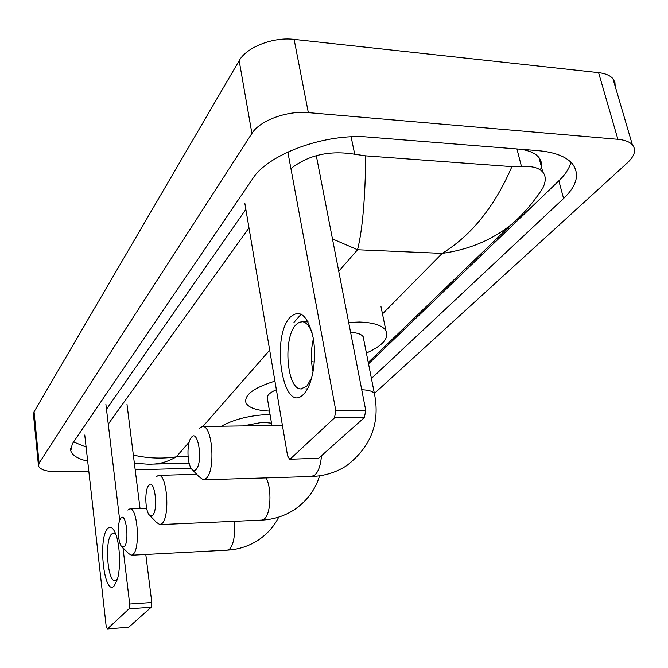 <?xml version="1.0" encoding="UTF-8"?>
<svg xmlns="http://www.w3.org/2000/svg" width="668" height="668" viewBox="0 0 668 668"><rect width="100%" height="100%" fill="white"/><g stroke="black" fill="none" stroke-linecap="round" stroke-linejoin="round"><path stroke-width="1" d="M114.211 585.878C104.191 597.075 97.662 538.491 107.598 528.605C110.37 525.699 113.059 527.461 115.664 533.891C119.981 544.604 120.875 567.934 117.376 579.381L114.211 585.878M115.84 534.35L113.435 533.014L111.531 534.099C104.392 540.913 107.598 582.546 115.222 580.759L117.443 579.164M84.761 435.035L106.154 626.108L107.323 628.939L128.732 627.244L107.323 628.939M129.066 608.807L129.684 604.031L151.811 602.528L151.168 607.279L129.066 608.807L107.523 628.83M105.911 404.432L119.722 520.38M122.996 547.877L129.684 604.031M151.168 607.279L128.732 627.244M151.811 602.528L145.791 554.465M140.038 508.49L126.987 404.282M124.306 546.674C129.659 541.681 125.985 511.454 120.9 518.201L120.532 518.694C117.167 523.244 117.76 542.082 121.417 546.282L124.306 546.674M127.838 510.06L129.901 508.891C137.483 507.229 140.53 548.01 133.216 554.248L131.421 555.225L128.648 553.563L122.127 547M271.5 423.17L262.658 422.259L242.893 425.908M221.417 426.217C234.443 419.078 250.65 415.145 270.047 414.436M196.041 469.512C203.231 462.657 198.254 428.413 191.449 437.29L190.814 438.158C186.873 443.869 187.09 462.448 191.19 468.377C192.776 470.79 194.396 471.165 196.041 469.512M199.089 428.313L202.604 426.476C212.449 425.391 215.764 470.08 206.345 478.296L203.289 479.833L198.688 476.418L192.852 470.172M363.676 339.252L363.175 336.73C361.446 334.167 357.255 332.714 350.6 332.372M348.671 322.419L359.534 322.034C373.462 322.502 382.246 325.333 385.887 330.543C389.319 338.1 382.831 345.606 366.406 353.071M314.319 361.981L311.564 361.697M152.63 515.337C158.692 509.617 154.517 477.729 148.772 485.302L148.313 485.92C144.689 490.955 145.156 509.843 149.039 514.719L150.843 516.105L152.63 515.337M156.011 476.81L158.592 475.391C167.058 473.904 170.256 516.372 162.115 523.403L159.869 524.589L156.446 522.351L150.066 515.771M276.385 389.72C269.296 392.826 266.323 395.89 267.467 398.921L271.884 425.499M269.488 411.087C256.637 410.536 248.813 407.839 246.008 402.996C243.878 395.089 253.514 387.807 274.932 381.136M303.706 394.12C283.416 415.872 270.298 337.883 290.104 317.275C299.99 308.566 307.664 315.338 313.117 337.591C317.049 358.582 312.457 385.57 303.706 394.12M312.14 333.048C309.618 326.243 306.487 322.477 302.746 321.734L299.206 322.243L295.832 324.882C282.865 337.95 286.681 388.96 300.809 388.91L306.779 386.263L311.772 377.721M313.083 371.834C310.712 360.854 310.804 349.898 313.35 338.96M244.847 203.414L287.574 455.843L289.603 459.25L318.669 458.223L289.603 459.25M334.518 417.876L335.795 410.595L365.73 410.311L364.411 417.517L334.518 417.876L290.338 458.924M287.841 151.995L335.795 410.595M364.411 417.517L318.669 458.223M365.73 410.311L316.298 155.644M38.41 465.078L33.5 414.836L34.051 411.805L239.169 60.679C246.425 47.244 273.129 36.748 294.112 39.387L598.578 72.637C605.3 73.422 610.093 75.442 612.948 78.699L614.911 82.281L615.203 86.372M88.794 471.065L59.769 471.85C47.461 471.959 40.372 470.013 38.502 466.005L39.086 463.2L251.911 133.425C259.518 120.708 286.956 110.454 308.332 112.625L617.9 139.303C624.722 139.938 629.548 141.766 632.371 144.772C636.429 149.832 634.792 155.819 627.461 162.75L374.381 393.427M191.14 468.301L135.195 469.813M371.425 378.472L563.583 198.488C577.018 185.604 579.941 174.031 572.367 163.76C566.105 156.512 554.665 152.145 538.066 150.642L368.828 137.124C325.558 132.949 267.943 154.124 252.738 178.648L72.311 443.844L70.783 450.842C72.344 455.467 77.981 458.916 87.692 461.187M541.239 162.282L540.437 163.092M368.527 363.801L558.849 180.811C565.278 174.615 569.32 168.428 570.965 162.24M73.589 441.957L86.114 447.084M245.857 209.368L106.488 409.233M290.38 150.851L287.95 152.613M540.395 169.939C542.216 165.322 541.748 161.205 538.984 157.59C535.544 153.339 529.398 150.559 520.564 149.248M108.258 424.105L248.989 227.871M290.914 168.57C308.524 154.934 329.783 150.166 354.708 154.25L365.747 155.853L511.897 166.624L521.483 166.574C531.803 165.873 538.909 167.701 542.8 172.077C546.082 176.118 546.04 181.537 542.666 188.334L538.124 195.114M365.747 155.853C365.212 198.647 362.482 229.942 357.547 249.757L332.455 238.902M133.349 455.067C147.286 458.323 161.598 458.916 176.277 456.87C168.094 461.596 160.069 464.01 152.221 464.11L189.136 463.175M368.252 362.432L511.27 224.59C491.949 240.037 468.936 249.632 442.216 253.381C471.6 235.245 494.829 206.328 511.897 166.624M278.748 517.115C273.964 526.501 267.15 534.158 258.307 540.078C249.039 546.123 238.752 549.472 227.446 550.14L229.55 549.179C233.883 544.011 235.37 534.726 234.017 521.324M374.857 395.848L374.397 393.544C380.276 422.577 371.091 446.575 346.851 465.521C336.221 472.418 324.381 476.084 311.33 476.518L314.887 475.015C318.527 471.525 320.715 465.095 321.458 455.743M363.175 336.73L374.397 393.544C372.694 391.214 368.477 389.953 361.739 389.761M319.613 475.8C315.346 489.711 306.954 501 294.446 509.651C284.626 516.03 273.721 519.52 261.714 520.105L264.336 518.936C270.857 514.135 271.993 488.784 266.148 477.904M189.178 442.124L176.277 456.87L188.092 456.595M338.734 271.25L357.547 249.757L442.216 253.381L382.48 313.876M301.235 314.094L293.97 322.402M269.688 350.141L202.88 426.476M617.9 139.303L598.578 72.637M308.332 112.625L294.112 39.387M251.911 133.425L239.169 60.679M39.086 463.2L34.051 411.805M558.849 180.811L563.583 198.488M351.118 136.848L354.708 154.25M516.948 148.956L521.483 166.574M146.651 508.239L129.901 508.891M227.446 550.14L131.421 555.225M282.414 425.349L202.604 426.476M385.887 330.543L381.01 306.721M311.33 476.518L203.289 479.833M196.701 474.288L158.592 475.391M261.714 520.105L159.869 524.589M300.809 388.91L301.886 388.91M305.752 388.901L307.48 388.893M302.746 321.734L308.048 321.834M632.371 144.772L612.948 78.699M70.532 448.512L70.783 450.842M538.984 157.59L542.8 172.077M511.27 224.59C522.71 214.929 533.173 202.838 542.666 188.334M152.221 464.11C149.732 464.41 143.77 464.043 134.335 462.991"/></g></svg>
